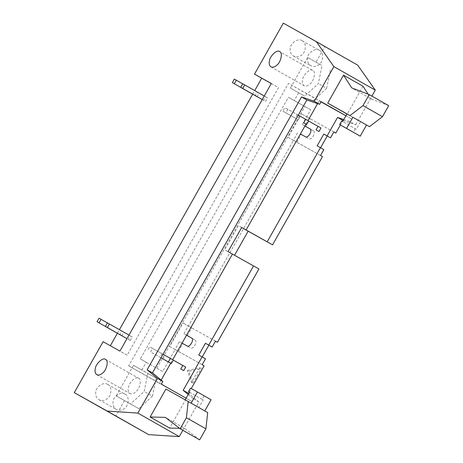 <?xml version="1.0" encoding="UTF-8"?>
<svg xmlns="http://www.w3.org/2000/svg" width="463" height="463" viewBox="0 0 463 463"><rect width="100%" height="100%" fill="white"/><g stroke="black" fill="none" stroke-linecap="round" stroke-linejoin="round"><path stroke-width="0.35" stroke-dasharray="2.31 1.74" d="M388.712 105.674L371.222 98.978L351.735 87.901M368.131 94.18L371.222 98.978M366.528 125.01L346.903 114.02M363.009 86.24L347.198 114.187M346.961 113.915L360.602 121.671L356.273 129.316L341.642 121.011M356.273 129.316L342.632 121.566M355.283 128.766L353.286 132.291M360.602 121.671L366.534 124.993M162.93 358.987L164.926 355.457L185.704 367.095M160.007 357.326L160.968 357.876L160.007 357.326L162.004 353.796L173.295 360.121M164.926 355.457L162.004 353.796M161.002 357.806L150.556 351.955L152.553 348.425L173.33 360.064M161.014 357.789L150.556 351.955M163.011 354.259L149.63 346.764L147.633 350.294M152.553 348.425L149.63 346.764M298.207 119.888L300.203 116.358L320.981 127.996M295.284 118.227L296.245 118.771L295.284 118.227L297.281 114.697L308.572 121.022M300.203 116.358L297.281 114.697M298.288 115.16L284.907 107.665L282.91 111.195L296.291 118.69L285.833 112.856L287.83 109.326L308.607 120.965M282.91 111.195L285.833 112.856M287.83 109.326L284.907 107.665M186.554 335.212L183.915 333.736L186.548 335.229M191.804 338.181L194.998 339.969L191.595 338.036M187.33 335.675L191.74 327.879L183.053 322.983L188.412 326.027L293.461 140.353L322.485 156.604M183.915 333.736L188.325 325.94M234.521 255.275L258.91 268.98M241.692 227.518L238.404 225.649L224.758 249.771L234.504 255.31M304.92 126L302.287 124.524L304.914 126.017M310.169 128.969L313.37 130.757C316.356 132.146 311.616 140.526 308.867 138.697L300.429 133.94M305.696 126.463L310.106 118.667L301.419 113.771L306.778 116.815L310.737 109.818L288.403 97.259L140.341 358.947L146.192 362.274L141.794 370.035L133.512 365.33L116.207 395.923L138.848 408.679L116.207 395.923M302.287 124.524L306.697 116.728M342.927 120.478L355.677 124.807L350.317 121.757L343.777 119.541M187.399 370.464L199.802 367.726L201.266 368.56L188.858 371.297L192.944 383.266L191.479 382.438L187.399 370.464L188.858 371.297M199.802 367.726L191.479 382.438M192.944 383.266L201.266 368.56M211.087 399.748L204.16 395.871L202.163 399.401L203.153 399.951L198.83 407.602L204.762 410.924M199.646 439.85L184.818 428.443L165.332 417.371M207.684 412.585L185.426 400.119L169.614 428.067M179.557 428.316L184.818 428.443M190.519 388.116L204.16 395.871M189.512 392.207L202.163 399.401M189.512 392.202L203.153 399.951M191.121 403.175L185.194 399.829M185.183 399.847L198.83 407.602M165.939 389.042L185.426 400.119M345.919 115.75L351.822 119.107L345.896 115.791M321.015 101.854L288.472 83.375L128.668 365.834L161.315 384.122M321.125 101.663L288.472 83.375M242.716 83.797L265.519 96.755L263.522 100.286L265.502 101.397L267.498 97.867L264.251 96.02M262.243 99.562L263.522 100.286M262.249 99.551L265.502 101.397M267.498 97.867L265.519 96.755M234.342 79.104L257.139 92.062L255.142 95.592M257.121 96.703L259.118 93.173L242.693 83.838M259.118 93.173L257.139 92.062M107.439 322.896L130.242 335.854L128.245 339.385L130.225 340.496L132.221 336.966L128.974 335.119M130.225 340.496L128.245 339.385M132.221 336.966L130.242 335.854M99.065 318.203L121.862 331.167L119.865 334.697M121.844 335.802L123.841 332.272L107.416 322.937M123.841 332.272L121.862 331.167M319.458 50.461C324.204 51.949 323.463 62.667 318.451 65.052C316.194 66.73 313.654 66.973 310.835 65.775C308.317 63.975 307.2 61.654 307.478 58.818C306.952 53.309 315.697 47.157 319.424 50.444L319.458 50.461M302.142 40.761L302.108 40.744C298.38 37.462 289.635 43.609 290.168 49.119C289.89 51.954 291.007 54.275 293.519 56.081C296.343 57.273 298.878 57.03 301.135 55.352C306.147 52.967 306.888 42.249 302.142 40.761M124.998 394.169C129.744 395.651 129.003 406.375 123.991 408.76C121.734 410.438 119.194 410.675 116.375 409.483C113.857 407.677 112.74 405.356 113.018 402.526C112.492 397.017 121.237 390.865 124.964 394.152L124.998 394.169M107.682 384.469L107.647 384.452C103.92 381.165 95.175 387.317 95.708 392.827C95.43 395.662 96.547 397.983 99.059 399.789C101.883 400.981 104.418 400.738 106.675 399.06C111.687 396.675 112.428 385.957 107.682 384.469M271.318 83.519L278.529 87.617L127.146 355.196L119.934 351.099M103.11 341.677L110.35 345.728M127.146 355.196L110.321 345.774M138.599 378.254L138.616 378.259C141.979 378.971 139.924 388.903 135.821 391.802C133.865 393.683 131.903 394.262 129.929 393.538C128.309 392.23 127.8 390.263 128.396 387.641C128.76 382.629 136.255 375.73 138.599 378.254M133.512 365.33L147.876 373.375L144.172 391.443L130.566 403.967M138.848 408.679L152.454 396.154L144.172 391.443M152.454 396.154L156.158 378.086L147.876 373.375M156.158 378.086L141.794 370.035M312.756 70.434C310.413 67.911 302.918 74.815 302.553 79.827C301.951 82.443 302.466 84.411 304.087 85.719C306.055 86.442 308.022 85.863 309.978 83.982C314.082 81.083 316.136 71.152 312.768 70.44L279.64 51.613M307.669 57.51L290.359 88.103L304.723 96.154L318.33 83.629L322.034 65.555L307.669 57.51L322.034 65.555M290.359 88.103L304.723 96.154M313.005 100.859L326.612 88.335L318.33 83.629M326.612 88.335L330.316 70.266M357.72 65.161L324.737 46.688L315.951 62.221M283.327 23.15L324.737 46.688M298.641 92.814L294.248 100.581M124.489 400.634L115.698 416.162M117.388 333.285L119.425 329.691M252.665 94.186L254.702 90.592M271.295 83.566L278.529 87.617M188.209 394.499L193.511 398.915L192.012 401.566L186.109 398.215M128.668 365.834L159.359 383.277L161.165 380.094M192.012 401.566L159.359 383.277M182.839 430.295L198.87 401.959L188.539 393.359M193.511 398.915L198.87 401.959M205.497 358.831L202.209 356.961M202.198 356.979L198.789 355.04M189.269 392.068L191.265 388.532M146.192 362.274L162.681 371.505L175.095 349.565L204.119 365.816M162.681 371.505L140.341 358.947M156.835 368.183L304.891 106.49L288.403 97.259M304.891 106.49L310.737 109.818M333.846 131.978L306.778 116.815M355.677 124.807L371.905 96.119M340.386 124.964L342.389 121.428M333.852 131.967L310.106 118.667M323.863 149.613L317.155 145.828M215.474 341.19L188.412 326.027M215.486 341.179L191.74 327.879M175.095 349.565L169.736 346.515L183.053 322.983M169.736 346.515L175.014 349.472L179.424 341.677L182.063 343.152M175.014 349.472L202.169 364.711M178.423 351.411L182.833 343.615L179.424 341.677M191.584 338.031L194.998 339.969C197.99 341.358 193.25 349.739 190.501 347.91L182.833 343.615M170.656 363.316L172.699 359.705M228.056 251.617L224.758 249.771M241.703 227.495L238.404 225.649M305.933 124.217L307.976 120.606M317.583 103.619L319.169 100.818M293.461 140.353L288.102 137.303L301.419 113.771M288.102 137.303L293.38 140.26L297.79 132.464M293.38 140.26L320.535 155.499M296.789 142.199L301.199 134.403M351.822 119.107L350.317 121.757M313.364 130.757L309.95 128.818L313.37 130.757M187.093 345.971L190.501 347.91M305.458 136.759L308.867 138.697M302.108 40.744L319.424 50.444M293.519 56.081L310.835 65.775M107.647 384.452L124.964 394.152M99.059 399.789L116.375 409.483M105.483 359.427L138.616 378.259M96.796 374.712L129.929 393.538M270.953 66.892L304.087 85.719"/><path stroke-width="0.69" d="M347.198 114.187L327.711 103.11L343.523 75.162L351.735 87.901L369.225 94.597L388.712 105.674L382.473 116.705L369.457 126.654L366.528 125.01M343.523 75.162L363.009 86.24L368.131 94.18M327.711 103.11L349.97 115.576L362.98 105.628L369.225 94.597M362.98 105.628L382.473 116.705M366.534 124.993L352.893 117.243L346.567 128.419L360.214 136.174L366.534 124.993L369.457 126.654M349.97 115.576L346.961 113.915L342.632 121.566L341.642 121.011L339.645 124.541L360.214 136.174M346.567 128.419L339.645 124.541M185.704 367.095L183.707 370.626L180.784 368.965L182.781 365.434L185.704 367.095M183.707 370.626L180.784 368.965M182.781 365.434L173.295 360.121M173.33 360.064L171.333 363.594L168.41 361.933L170.407 358.403L173.33 360.064M171.333 363.594L161.002 357.806M168.41 361.933L161.014 357.789M170.407 358.403L163.011 354.259M320.981 127.996L318.984 131.527L316.061 129.866L318.058 126.335L320.981 127.996M318.984 131.527L316.061 129.866M318.058 126.335L308.572 121.022M308.607 120.965L306.61 124.495L303.687 122.834L305.684 119.304L308.607 120.965M306.61 124.495L303.687 122.834M305.684 119.304L298.288 115.16M186.548 335.229L191.804 338.181M191.584 338.031L186.554 335.212L182.063 343.152L187.093 345.971C189.842 347.8 194.582 339.42 191.584 338.031L191.584 338.031M343.777 119.541L337.568 117.434L327.11 135.908L323.816 134.062L317.155 145.828L320.454 147.674L267.197 241.813L272.557 244.858L248.151 231.187L234.504 255.31M248.151 231.187L241.692 227.518M304.914 126.017L310.169 128.969M304.92 126L300.429 133.94L305.458 136.759C308.208 138.587 312.947 130.207 309.95 128.818L304.92 126L305.933 124.217M337.568 117.434L343.193 120.571M204.762 410.924L211.087 399.748L197.446 391.993L191.121 403.175L207.684 412.585L205.89 428.819L199.646 439.85L180.159 428.773L165.332 417.371L150.128 416.989L165.939 389.042L188.198 401.514L186.398 417.742L180.159 428.773M186.398 417.742L205.89 428.819M150.128 416.989L169.614 428.067L179.557 428.316M188.198 401.514L191.121 403.175M185.183 399.847L189.512 392.202L188.522 391.646L190.519 388.116L197.446 391.993M188.522 391.646L189.512 392.207M254.702 90.592L261.711 78.201L254.5 74.097L283.327 23.15L316.304 41.624L333.869 66.614L314.267 101.27L301.511 96.941L306.871 99.985L319.626 104.314L321.125 101.663L345.919 115.75M345.896 115.791L321.015 101.854M240.719 87.328L242.716 83.797L244.696 84.903L242.699 88.433L240.719 87.328L262.243 99.562M242.699 88.433L262.249 99.551M264.251 96.02L244.696 84.903M232.339 82.634L234.342 79.104L236.315 80.215L234.319 83.745L232.339 82.634L257.144 96.663M234.319 83.745L257.121 96.703M242.693 83.838L236.315 80.215M105.442 326.427L107.439 322.896L109.418 324.007L107.422 327.538L105.442 326.427L126.966 338.661L107.422 327.538M128.974 335.119L109.418 324.007M97.068 321.733L99.065 318.203L101.038 319.314L99.041 322.844L97.068 321.733L121.867 335.762M99.041 322.844L121.844 335.802M107.416 322.937L101.038 319.314M254.5 74.097L271.318 83.519L119.934 351.099L103.11 341.677L74.288 392.624L148.681 434.635L179.268 436.615L182.839 430.295M301.511 96.941L147.124 369.821L157.455 378.421L137.852 413.077L107.266 411.098L148.681 434.635M137.852 413.077L179.268 436.615M107.266 411.098L74.288 392.624M105.466 359.421L105.483 359.427C108.851 360.139 106.797 370.07 102.688 372.975C100.731 374.856 98.769 375.435 96.796 374.712C95.181 373.398 94.666 371.436 95.262 368.814C95.627 363.802 103.127 356.898 105.466 359.421M279.623 51.601L279.64 51.613C283.009 52.319 280.948 62.256 276.845 65.156C274.889 67.037 272.927 67.615 270.953 66.892C269.333 65.578 268.824 63.616 269.42 60.994C269.784 55.982 277.279 49.084 279.623 51.601M333.869 66.614L375.285 90.152L357.72 65.161L316.304 41.624M110.35 345.728L117.388 333.285M119.425 329.691L252.665 94.186M261.711 78.201L271.295 83.566M319.626 104.314L314.267 101.27M147.124 369.821L152.483 372.865L306.871 99.985M157.455 378.421L162.814 381.471L152.483 372.865M186.109 398.215L161.315 384.122L162.814 381.471M208.744 345.12L212.152 347.059L215.486 341.179L217.431 342.284L258.91 268.98L253.55 265.93L208.744 345.12L205.445 343.274L198.789 355.04L202.088 356.892L183.18 390.309L188.209 394.499M188.754 393.538L189.269 392.068M183.18 390.309L188.539 393.359M205.445 343.274L212.152 347.059M202.198 356.979L208.859 345.213M191.265 388.532L204.119 365.816L202.169 364.711L205.497 358.831L202.088 356.892M327.11 135.908L330.524 137.847L333.852 131.967L335.802 133.072L333.846 131.978M371.905 96.119L375.285 90.152M335.802 133.072L340.386 124.964M342.389 121.428L342.927 120.478M323.816 134.062L330.524 137.847M320.57 147.766L327.225 136M272.557 244.858L322.485 156.604L320.535 155.499L323.863 149.613L320.454 147.674M217.431 342.284L215.474 341.19M186.554 335.212L232.443 254.112L253.55 265.93M161.165 380.094L170.656 363.316M172.699 359.705L182.063 343.152M267.197 241.813L241.703 227.495L228.056 251.617L232.443 254.112M307.976 120.606L317.583 103.619M246.09 229.989L300.429 133.94"/></g></svg>
